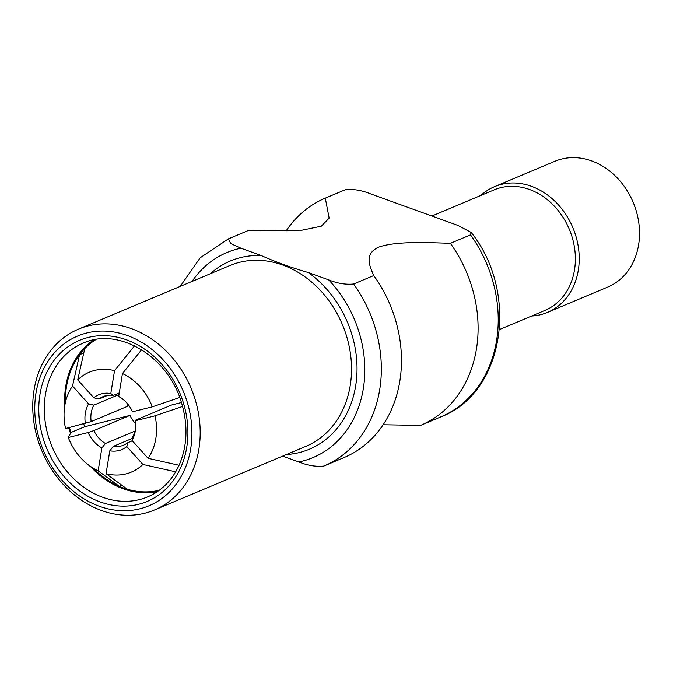 <?xml version="1.0" encoding="UTF-8"?>
<svg xmlns="http://www.w3.org/2000/svg" width="673" height="673" viewBox="0 0 673 673"><rect width="100%" height="100%" fill="white"/><g stroke="black" fill="none" stroke-linecap="round" stroke-linejoin="round"><path stroke-width="1.01" d="M175.687 471.823L142.878 464.463A54.193 44.712 67.2 0 1 106.056 473.666L127.239 489.212A82.434 68.015 -112.8 0 1 119.331 486.352L98.14 470.814A54.193 44.712 67.2 0 1 86.851 463.655L100.117 474.566A82.434 68.015 -112.8 0 0 119.331 486.352L121.88 485.283M95.987 339.52A82.434 68.015 -112.8 0 0 84.756 348.606A82.434 68.015 -112.8 0 0 79.565 354.738L83.772 352.972M73.365 382.281L79.565 354.738A82.434 68.015 -112.8 0 0 65.744 392.796L64.255 409.899A54.193 44.712 67.2 0 1 72.524 386.024L73.365 382.281M126.961 403.135A26.34 21.729 67.2 0 0 127.256 406.433L91.158 421.609L65.567 428.524A54.193 44.712 67.2 0 1 64.255 409.899M84.756 348.606L77.723 379.883A54.193 44.712 67.2 0 1 114.545 370.68L134.558 345.838M141.616 349.741L122.452 373.54A54.193 44.712 67.2 0 1 152.308 406.837L179.716 397.516M182.585 406.458L155.026 415.83A54.193 44.712 67.2 0 1 148.068 458.33L179.068 465.287M127.239 489.212A82.434 68.015 -112.8 0 0 159.341 490.23M91.158 421.609A26.34 21.729 67.2 0 1 93.858 405.129L88.584 403.926L72.524 386.024M119.012 394.563L93.858 405.129M119.272 392.931L113.325 395.43A26.34 21.729 -112.8 0 0 103.137 396.607A26.34 21.729 -112.8 0 0 99.049 398.996L107.697 395.362M123.958 400.115A26.34 21.729 -112.8 0 0 121.233 398.29L118.709 396.397A29.713 24.514 67.2 0 1 123.151 399.426A29.713 24.514 67.2 0 1 132.514 411.783L152.308 406.837M155.026 415.83L135.231 420.776L135.525 420.188L171.615 405.011L181.441 402.555M135.231 420.776A29.713 24.514 67.2 0 1 135.542 428.903A29.713 24.514 67.2 0 1 132.009 440.42L132.825 436.659A26.34 21.729 -112.8 0 0 135.618 427.843M132.463 438.325L113.358 446.359A26.34 21.729 -112.8 0 0 123.554 445.181A26.34 21.729 -112.8 0 0 127.634 442.792L132.354 440.807M69.42 427.565A82.434 68.015 -112.8 0 0 71.018 432.487L84.672 426.749A82.434 68.015 67.2 0 1 83.738 423.982M135.567 423.586A26.34 21.729 67.2 0 1 129.973 415.426L93.875 430.594A26.34 21.729 -112.8 0 0 105.451 443.499L135.012 431.073M129.973 415.426L84.672 426.749M93.673 339.941A83.351 68.764 -112.8 0 0 65.769 386.167A83.351 68.764 -112.8 0 0 64.726 404.456M68.688 427.742A83.351 68.764 -112.8 0 0 70.539 433.37M91.074 467.129A83.351 68.764 -112.8 0 0 157.423 491.593M99.36 506.273A92.066 75.956 67.2 0 1 53.36 354.015A92.066 75.956 67.2 0 1 187.304 402.404A92.066 75.956 67.2 0 1 99.36 506.273M98.14 470.814L101.884 447.957L105.451 443.499M101.884 447.957A29.713 24.514 67.2 0 1 88.087 432.562L68.284 437.517L71.018 432.487M86.851 463.655A54.193 44.712 67.2 0 1 68.284 437.517M93.875 430.594L88.087 432.562M142.878 464.463L126.818 446.561L127.634 442.792M126.818 446.561A29.713 24.514 67.2 0 1 109.8 450.809L106.056 473.666M113.358 446.359L109.8 450.809M132.009 440.42L148.068 458.33M122.452 373.54L118.709 396.397M77.723 379.883L93.774 397.793L99.049 398.996M93.774 397.793A29.713 24.514 67.2 0 1 110.801 393.537L114.545 370.68M113.325 395.43L110.801 393.537M370.369 193.79L458.086 225.48L471.159 232.421L470.511 234.869L450.38 243.332C423.443 242.339 395.009 241.304 378.302 247.243C364.379 254.175 369.183 265.154 373.751 275.543L353.619 284.006C345.661 284.788 337.35 283.417 328.668 279.884L308.301 272.531C291.039 267.543 275.375 261.881 261.309 255.555L240.942 248.194L230.704 243.584L228.526 238.814L248.648 230.351L301.941 230.183L321.273 226.204L329.147 218.111L325.286 198.14L345.417 189.677C353.367 188.886 361.687 190.257 370.369 193.79M101.581 510.529A98.073 80.911 -112.8 0 0 154.479 509.991A98.073 80.911 -112.8 0 0 191.065 388.22A98.073 80.911 -112.8 0 0 78.463 329.164A98.073 80.911 -112.8 0 0 33.65 420.423A98.073 80.911 -112.8 0 0 101.581 510.529M282.643 456.117L298.854 461.972C307.536 465.506 315.847 466.877 323.797 466.086A123.218 101.657 -112.8 0 0 323.915 466.044A123.218 101.657 -112.8 0 0 353.619 284.006M420.785 425.319L440.697 416.949A123.218 101.657 67.2 0 0 440.807 416.898A123.218 101.657 67.2 0 0 470.511 234.869M383.139 424.764L420.566 425.412A123.218 101.657 67.2 0 0 420.675 425.361L440.807 416.898C504.548 392.83 519.455 292.805 471.167 232.412M324.024 465.994L343.928 457.623A123.218 101.657 67.2 0 0 344.038 457.581A123.218 101.657 67.2 0 0 400.46 376.779A123.218 101.657 67.2 0 0 373.751 275.543M450.38 243.332A123.218 101.657 67.2 0 1 420.675 425.361M286.075 230.999A123.218 101.657 67.2 0 1 325.177 198.182A123.218 101.657 67.2 0 1 325.286 198.14M85.37 423.569A29.713 24.514 67.2 0 1 88.584 403.926M431.898 216.025L494.184 189.836A65.416 53.975 67.2 0 1 569.291 229.232A65.416 53.975 67.2 0 1 544.886 310.446L499.509 329.526M480.917 195.414A68.225 56.288 67.2 0 1 494.562 186.64L554.855 161.293A68.225 56.288 67.2 0 1 633.184 202.371A68.225 56.288 67.2 0 1 607.736 287.068L547.435 312.423A68.225 56.288 67.2 0 1 531.62 316.024M494.562 186.64A68.225 56.288 67.2 0 1 572.883 227.718A68.225 56.288 67.2 0 1 547.435 312.423M45.419 394.723A83.351 68.764 67.2 0 1 83.132 343.18C118.221 326.691 168.149 356.16 181.466 402.639C187.952 424.31 187.439 444.533 179.927 463.31C173.02 479.378 162.294 490.558 147.732 496.851A83.351 68.764 67.2 0 1 72.987 478.023A83.351 68.764 67.2 0 1 45.419 394.723M39.968 394.386A87.355 72.07 -112.8 0 0 138.545 504.304A87.355 72.07 -112.8 0 0 161.52 363.992A87.355 72.07 -112.8 0 0 39.968 394.386M261.309 255.555A102.077 84.218 -112.8 0 0 210.355 273.726M286.361 454.553A102.077 84.218 -112.8 0 0 356.261 381.7A102.077 84.218 -112.8 0 0 308.301 272.531M78.463 329.164L229.804 265.549A98.073 80.911 67.2 0 1 342.406 324.605A98.073 80.911 67.2 0 1 305.82 446.376L154.479 509.991M192.032 281.432A111.196 91.738 67.2 0 1 240.942 248.194M328.668 279.884A111.196 91.738 67.2 0 1 363.302 388.826A111.196 91.738 67.2 0 1 298.854 461.972M228.526 238.814A123.218 101.657 -112.8 0 0 228.408 238.865L200.234 257.742L180.179 286.412M323.797 466.086L344.038 457.581M228.408 238.865L248.539 230.402M400.368 377.46L400.46 376.779M325.177 198.182L345.308 189.719"/></g></svg>
